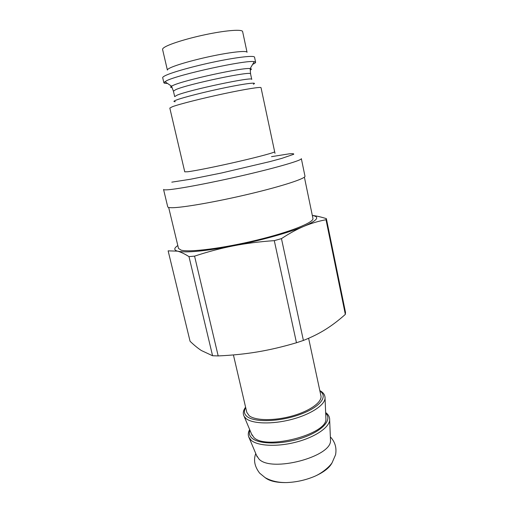 <?xml version="1.0" encoding="UTF-8"?>
<svg xmlns="http://www.w3.org/2000/svg" width="508" height="508" viewBox="0 0 508 508"><rect width="100%" height="100%" fill="white"/><g stroke="black" fill="none" stroke-linecap="round" stroke-linejoin="round"><path stroke-width="0.76" d="M345.338 314.382C338.792 320.237 332.245 325.222 325.691 329.336C319.17 333.451 311.741 337.153 303.397 340.443L281.457 238.627C289.585 233.267 297.123 229.146 304.082 226.263C311.074 223.342 318.383 221.164 326.015 219.735L345.338 314.382L345.51 312.445L326.371 218.643C321.12 216.973 316.433 215.906 312.318 215.443M296.469 342.748C282.74 346.812 269.761 349.86 257.518 351.898C245.262 353.955 232.156 355.302 218.186 355.924L194.57 256.14C207.982 251.708 220.942 248.279 233.439 245.847C245.916 243.395 259.531 241.656 274.288 240.64L296.469 342.748L303.397 340.443M177.813 245.548C173.888 248.196 173.774 250.063 177.476 251.149C180.702 251.981 184.544 253.803 188.989 256.623L212.579 355.752L201.359 350.52C197.828 348.209 194.062 345.129 190.068 341.274L168.135 250.857L177.476 251.149C185.909 253.016 204.565 251.244 233.439 245.847C260.426 240.621 289.338 232.531 304.082 226.263C317.449 220.389 320.199 216.795 312.331 215.481M188.989 256.623L194.57 256.14M274.288 240.64L281.457 238.627M326.015 219.735L326.371 218.643M212.579 355.752L218.186 355.924M233.42 354.927L246.793 412.331L249.199 415.766C255.41 420.726 274.568 420.973 292.335 415.938C310.134 410.953 322.421 401.93 320.923 395.764L308.616 338.284M256.54 455.39L258.985 459.073C271.259 472.694 331.832 456.768 330.505 440.449L330.435 438.874M251.574 434.08L253.987 437.579C266.116 450.253 327.241 434.27 325.92 418.954L325.863 417.474M168.669 207.461L178.505 248.437L181.127 250.152C189.465 252.546 223.139 248.31 256.718 240.144C290.328 232.01 314.242 222.358 312.928 218.389L304.381 177.127M265.074 477.596C269.462 481.101 276.657 482.759 286.652 482.568C296.399 482.168 305.772 480.079 314.763 476.282C323.888 472.199 329.692 467.639 332.168 462.598M274.65 151.727L261.029 87.687C261.023 86.639 245.04 89.179 223.38 93.821C201.752 98.438 179.368 104.121 172.485 106.674L169.818 108.077L184.753 171.825L187.693 171.768C194.869 170.91 217.164 166.434 238.385 161.531C259.632 156.629 275.012 152.425 274.65 151.727L275.012 153.321M252.647 64.376C254.699 63.449 255.689 62.738 255.613 62.243L254.254 61.652C246.647 59.658 178.181 74.549 166.434 80.797L163.881 82.747C164.02 83.229 165.221 83.452 167.475 83.414M171.71 207.715C169.189 207.709 167.862 207.423 167.735 206.864L163.551 189.446C163.639 189.84 164.929 189.954 167.424 189.795C177.495 189.224 211.874 182.74 245.205 174.949C278.581 167.17 302.101 160.179 301.346 158.648L304.971 176.187C305.88 178.422 282.607 186.106 249.409 193.993C216.256 201.886 181.915 207.842 171.71 207.715M169.653 68.135C168.034 68.967 167.278 69.615 167.386 70.085L162.579 49.454C162.446 48.851 163.176 48.07 164.77 47.104C170.663 43.51 190.087 37.655 209.023 33.909C227.984 30.143 242.297 29.261 242.614 31.566L247.053 52.28C246.844 50.483 232.696 51.841 213.855 55.69C195.034 59.525 175.628 65.03 169.653 68.135M255.613 62.243L254.54 57.182C254.356 55.283 238.081 57.01 216.224 61.519C194.405 66.002 171.983 72.269 165.233 75.648C163.436 76.537 162.592 77.222 162.7 77.705L163.881 82.747M248.749 437.001L251.174 440.328C257.727 446.062 277.216 447.053 296.069 442.131C314.947 437.255 329.228 427.539 329.667 420.072L329.66 418.897M249.942 430.213C248.761 433.299 249.492 435.985 252.127 438.271C259.328 444.646 283.178 444.595 302.933 437.68C322.771 430.841 332.556 419.481 325.685 413.277M252.146 435.445L244.151 416.427L246.101 418.598C252.584 423.875 272.161 424.485 291.16 419.551C310.185 414.668 324.606 405.327 325.056 398.342L325.05 397.256M245.713 407.689C243.611 411.137 244.062 414.084 247.059 416.535C254.349 422.573 279.489 421.875 299.599 414.617C319.811 407.441 328.486 396.367 319.926 391.103M271.501 156.654L289.281 153.829C292.741 153.518 294.202 153.676 293.649 154.305L281.819 158.369L270.116 161.55L221.551 172.98L190.659 179.216L171.793 182.156M177.013 95.206L174.689 96.615L173.419 91.167L175.73 89.656C187.623 84.131 252.832 70.485 250.565 73.92L251.739 79.394C254.064 76.257 188.963 89.973 177.013 95.206M175.273 101.689C173.177 101.689 173.533 101.136 176.346 100.038C183.064 97.409 206.21 91.554 226.371 87.446C246.596 83.312 258.204 82.036 253.371 84.233M250.273 70.11C251.822 69.266 251.778 68.758 250.152 68.605C243.192 67.221 183.617 80.22 172.961 85.471L171.533 86.176C170.129 87.014 170.301 87.484 172.066 87.592M330.505 440.449L329.667 420.072C329.813 417.087 328.473 414.579 325.653 412.547M257.156 456.844L249.231 438.048C247.834 435.413 247.974 432.575 249.657 429.533M325.92 418.954L325.056 398.342C325.139 395.04 323.393 392.462 319.818 390.608M245.599 407.194C243.129 410.496 242.646 413.575 244.151 416.427M330.352 436.874C335.077 441.909 336.817 447.872 335.566 454.749L332.137 462.655C330.022 466.211 322.523 472.929 314.763 476.282M255.765 453.549C253.308 460.058 254.616 466.598 259.677 473.177L265.087 477.603C271.12 481.025 278.308 482.683 286.652 482.568M164.859 81.636L171.533 86.176L173.419 91.167M254.254 61.652L250.152 68.605L250.565 73.92"/></g></svg>
